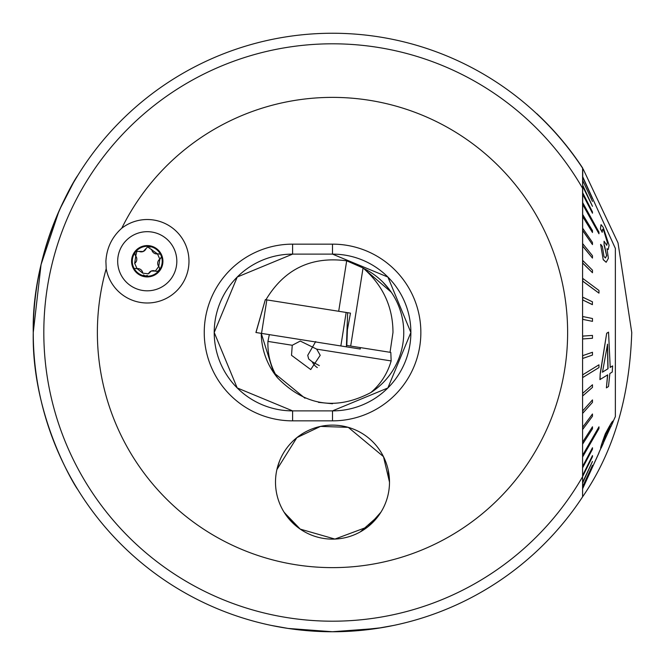 <?xml version="1.0" encoding="UTF-8"?>
<svg xmlns="http://www.w3.org/2000/svg" width="665" height="665" viewBox="0 0 665 665"><rect width="100%" height="100%" fill="white"/><g stroke="black" fill="none" stroke-linecap="round" stroke-linejoin="round"><path stroke-width="1" d="M106.201 268.693L105.901 261.254C106.666 248.028 111.953 237.014 121.77 228.211A41.72 41.72 0 0 1 188.976 261.254A41.72 41.72 0 0 1 106.201 268.693A235.127 235.127 0 0 0 332.5 567.627A235.127 235.127 0 0 0 567.627 332.5A235.127 235.127 0 0 0 121.77 228.211M582.59 169.799L582.59 168.162A299.25 299.25 0 0 0 33.25 332.5C31.504 246.732 77.497 174.945 77.589 175.751C77.497 174.887 31.43 247.006 33.25 332.5A299.25 299.25 0 0 0 332.5 631.75L288.086 628.433L271.162 625.399L288.078 628.433L332.342 631.75L376.864 628.442L393.838 625.399L381.319 627.743L346.955 631.401M378.393 515.924L360.289 531.892M297.829 527.37L284.046 512.15M292.6 420.854A88.354 88.354 0 0 1 204.246 332.5A88.354 88.354 0 0 1 292.6 244.146L332.5 244.146A88.354 88.354 0 0 1 420.854 332.5A88.354 88.354 0 0 1 332.5 420.854L292.6 420.854L292.6 410.879L237.189 387.928L214.221 332.5A78.379 78.379 0 0 0 292.6 410.879L332.5 410.879A78.379 78.379 0 0 0 410.879 332.5A78.379 78.379 0 0 0 332.5 254.121L387.911 277.072L410.879 332.5L387.861 387.978L332.5 410.879L332.5 420.854M214.221 332.5L237.239 277.022L292.6 254.121A78.379 78.379 0 0 0 214.221 332.5M582.59 300.414L582.59 311.07M582.59 271.195L582.59 287.987M582.59 184.621L582.59 168.162A299.25 299.25 0 0 0 536.647 113.698L536.746 113.599A299.391 299.391 0 0 1 582.731 168.12L582.59 265.909M33.25 332.5C31.529 418.368 77.464 489.972 77.589 489.249C77.531 489.989 31.521 418.534 33.25 332.5C31.529 418.368 77.464 489.972 77.589 489.249C77.531 489.989 31.521 418.534 33.25 332.5L41.047 264.637L58.902 211.279M59.784 209.3L73.258 183.025M73.732 182.193L77.589 175.751M276.906 469.548L296.864 437.637L320.53 426.398L348.269 427.346L383.481 456.631L389.499 482.125L388.111 469.623M279.491 461.161L276.914 469.523M389.499 482.125A56.999 56.999 0 0 0 332.5 425.126A56.999 56.999 0 0 0 275.501 482.125A56.999 56.999 0 0 0 332.5 539.124A56.999 56.999 0 0 0 389.499 482.125C388.992 491.618 388.992 491.618 389.499 482.125A56.999 56.999 0 0 0 332.5 425.126A56.999 56.999 0 0 0 275.501 482.125C276.008 491.61 276.008 491.61 275.501 482.125A56.999 56.999 0 0 0 332.5 539.124A56.999 56.999 0 0 0 389.499 482.125M582.606 488.501L582.59 496.838C613.213 452.533 629.597 397.753 631.75 332.5L618.009 242.858L583.188 169.085M582.59 496.838A299.25 299.25 0 0 1 332.5 631.75A299.25 299.25 0 0 0 582.59 496.838L582.59 476.714A288.685 288.685 0 0 1 43.815 332.5A288.685 288.685 0 0 1 582.59 188.286L582.59 489.249M284.312 512.574L300.239 529.116L334.936 539.074L367.928 526.78L380.954 512.15M332.5 244.146L332.5 254.121L292.6 254.121L292.6 244.146M582.59 334.636L582.59 330.364M332.5 403.746L318.444 402.35M304.994 398.227L273.573 372.55L261.254 333.348A71.246 71.246 0 0 0 277.471 377.753C270.697 366.631 267.513 354.52 267.928 341.411L269.333 334.628M350.463 313.14L347.654 312.691L350.463 313.14L347.396 329.823L346.806 345.451L390.821 352.425L391.153 360.929C387.504 373.522 380.737 384.062 370.854 392.55A71.246 71.246 0 0 0 363.514 268.352L391.236 292.168M389.499 289.749L382.857 282.093M610.354 427.57L603.504 442.607M610.769 426.739L610.827 426.797C611.326 424.91 609.747 427.379 606.089 434.22L603.903 439.947L603.496 442.932L601.177 447.977C600.054 449.407 601.459 444.735 605.399 433.954C610.886 423.547 613.471 419.457 613.163 421.685L610.803 426.905M598.966 452.898L582.748 488.501L598.966 452.898M582.748 486.855L592.473 465.3L582.59 486.855M582.748 486.406L592.473 465.3M582.748 482.765L592.473 461.452L582.59 482.765M582.748 481.975L592.473 461.452M582.748 476.315L592.473 456.697L592.473 455.567L582.59 476.315M582.748 475.184L592.473 455.567M582.748 467.586L592.473 449.191L592.473 447.736L582.748 466.14L582.59 467.586M582.748 466.14L592.473 447.736M582.748 456.739L598.966 428.576L598.966 426.83L582.748 454.993L582.59 456.739M582.748 454.993L598.966 426.83M582.748 443.929L592.473 428.8L592.473 426.789L582.748 441.909L582.59 443.929M582.748 441.909L592.473 426.789M582.748 429.357L592.473 416.248L592.473 413.996L582.748 427.105L582.59 429.357M582.748 427.105L592.473 413.996M582.748 413.256L592.473 402.367L592.473 399.914L582.748 410.804L582.59 413.256M582.748 410.804L592.473 399.914M582.748 395.891L592.473 387.387L592.473 384.769L582.748 393.273L582.59 395.891M582.748 393.273L592.473 384.769M582.748 377.521L598.966 367.554L598.966 364.819L582.748 374.786L582.59 377.521M582.748 374.786L598.966 364.819M582.748 358.435L592.473 355.077L592.473 352.267L582.748 355.625L582.59 358.435M582.748 355.625L592.473 352.267M582.748 338.951L592.473 338.261L592.473 335.409L582.748 336.099L582.59 338.951M582.748 336.099L592.473 335.409M582.748 319.358L592.473 321.353L592.473 318.518L582.748 316.523L582.748 319.358L592.473 321.353M582.748 299.973L592.316 304.62L592.473 301.835L582.748 297.197L582.748 299.973L592.473 304.62M582.748 281.104L598.966 293.14L598.966 290.464L582.748 278.419L582.748 281.104M592.473 272.733L592.473 270.19L582.748 260.505L582.731 263.041L592.473 272.733L582.59 263.041M592.473 258.078L592.473 255.717L582.748 243.722L582.731 246.083L592.473 258.078L582.59 246.083M592.473 244.595L592.473 242.459L582.748 228.336L582.731 230.481L592.473 244.595L582.59 230.481M592.473 232.501L592.473 230.614L582.748 214.596L582.731 216.482L592.473 232.501L582.59 216.482M582.748 204.321L598.966 233.764L598.966 232.16L582.748 202.717L582.748 204.321M592.473 213.216L592.473 211.919L582.748 192.883L582.731 194.18L592.473 213.216L582.59 194.18M592.473 206.316L582.748 185.252L582.731 186.217L592.473 206.316L582.59 186.217M582.748 180.564L592.473 201.42M582.748 177.306L592.473 198.577M598.857 212.185L582.606 176.499M600.57 228.876L602.207 232.301L600.429 228.876L601.01 224.728L600.429 228.876M603.355 259.683L606.164 262.276L603.213 259.683L600.603 244.396L603.213 259.683M605.374 257.978L606.605 255.451L604.078 244.944L604.069 241.204L604.078 244.944M607.27 242.126L603.737 230.672L607.27 242.126M607.569 374.852L606.397 387.878L607.71 374.852L599.921 379.59L600.212 373.464L606.688 333.24L608.542 332.143L610.221 367.388L612.615 365.908L610.079 367.388M613.063 421.627L615.366 416.573L615.366 248.427L582.59 176.466M598.966 233.764L582.59 204.321M598.966 293.14L582.59 281.104M613.014 421.685C613.338 419.449 610.744 423.538 605.25 433.954C601.318 444.752 599.913 449.424 601.035 447.977L598.857 452.815M598.966 452.815L582.748 488.418M600.063 379.59L600.212 373.464M600.354 373.464L606.688 333.24M606.829 333.24L608.542 332.143M612.615 365.908L612.241 372.034L609.863 373.506L608.492 386.531L606.397 387.878M608.043 368.734L607.561 344.212L602.49 372.151L608.043 368.734L602.349 372.151M607.419 344.212L607.901 368.734M606.164 262.276L608.375 258.328L606.995 248.693L608.201 249.566L609.09 245.277L603.238 227.438L601.152 224.728M602.207 232.301L602.656 229.176L603.878 230.672M607.411 242.126L606.746 245.319L604.069 241.204M604.219 244.944L604.335 245.368M604.477 245.368L606.605 255.451M606.746 255.451L605.441 257.978L603.986 256.557L602.39 246.607L600.744 244.396M160.93 257.538A2.934 2.934 0 0 1 159.816 259.151A5.137 5.137 0 0 0 158.736 266.441A2.934 2.934 0 0 1 155.352 271.079A5.137 5.137 0 0 0 151.287 271.021L155.352 271.079L158.736 266.441L159.816 259.151L157.489 253.897L147.672 246.898L143.216 251.486L136.824 251.378L135.76 256.058A2.934 2.934 0 0 1 135.078 253.456M151.287 271.021A5.137 5.137 0 0 0 151.279 271.021L151.287 271.021A5.137 5.137 0 0 0 148.503 273.789L151.279 271.021M158.544 288.577A29.568 29.568 0 0 0 174.579 249.957A29.568 29.568 0 0 0 135.959 233.922A29.568 29.568 0 0 0 119.924 272.542A29.568 29.568 0 0 0 158.544 288.577M132.759 267.239A15.677 15.677 0 0 0 153.233 275.734A15.677 15.677 0 0 0 161.736 255.269A15.677 15.677 0 0 0 141.263 246.765A15.677 15.677 0 0 0 132.759 267.239M152.967 275.077A14.963 14.963 0 0 0 161.08 255.535A14.963 14.963 0 0 0 141.537 247.422A14.963 14.963 0 0 0 133.424 266.964A14.963 14.963 0 0 0 152.967 275.077M134.679 263.348A5.137 5.137 0 0 0 135.76 256.058L134.679 263.348L137.015 268.602L142.784 273.182L148.503 273.789M147.314 275.352A2.934 2.934 0 0 1 143.557 274.894M142.784 273.182A5.137 5.137 0 0 0 137.015 268.602A2.934 2.934 0 0 1 135.07 268.352M139.143 251.42A5.137 5.137 0 0 0 146.001 248.71M147.672 246.898A2.934 2.934 0 0 1 150.307 247.097M151.711 249.317A5.137 5.137 0 0 0 157.489 253.897A2.934 2.934 0 0 1 159.425 254.146M291.511 355.301L292.259 345.268L300.272 341.054L316.706 349.142L320.214 355.301L310.713 369.549L291.511 355.301M315.709 341.552L307.737 355.301L308.685 358.992L312.218 361.785L319.291 365.584M390.039 352.3L392.982 332.5C392.924 306.889 382.949 285.376 363.057 267.97L346.689 260.813L338.693 311.278M265.934 299.749C284.329 269.092 311.253 256.108 346.689 260.813M370.854 392.55C336.058 410.779 304.927 405.85 277.471 377.753M312.218 361.785A14.248 13.391 -90 0 0 317.33 367.57M360.222 347.579L360.172 349.017L255.992 332.517M346.399 346.831L347.654 312.691L265.327 299.657L256.008 332.458M391.153 360.929L316.706 349.142M292.259 345.268L267.928 341.411M363.057 267.97L350.688 346.066M266.84 299.898L261.536 333.389M346.157 312.459L340.854 345.958M265.327 299.657L255.909 332.5M360.305 347.596L360.255 349.025"/></g></svg>

